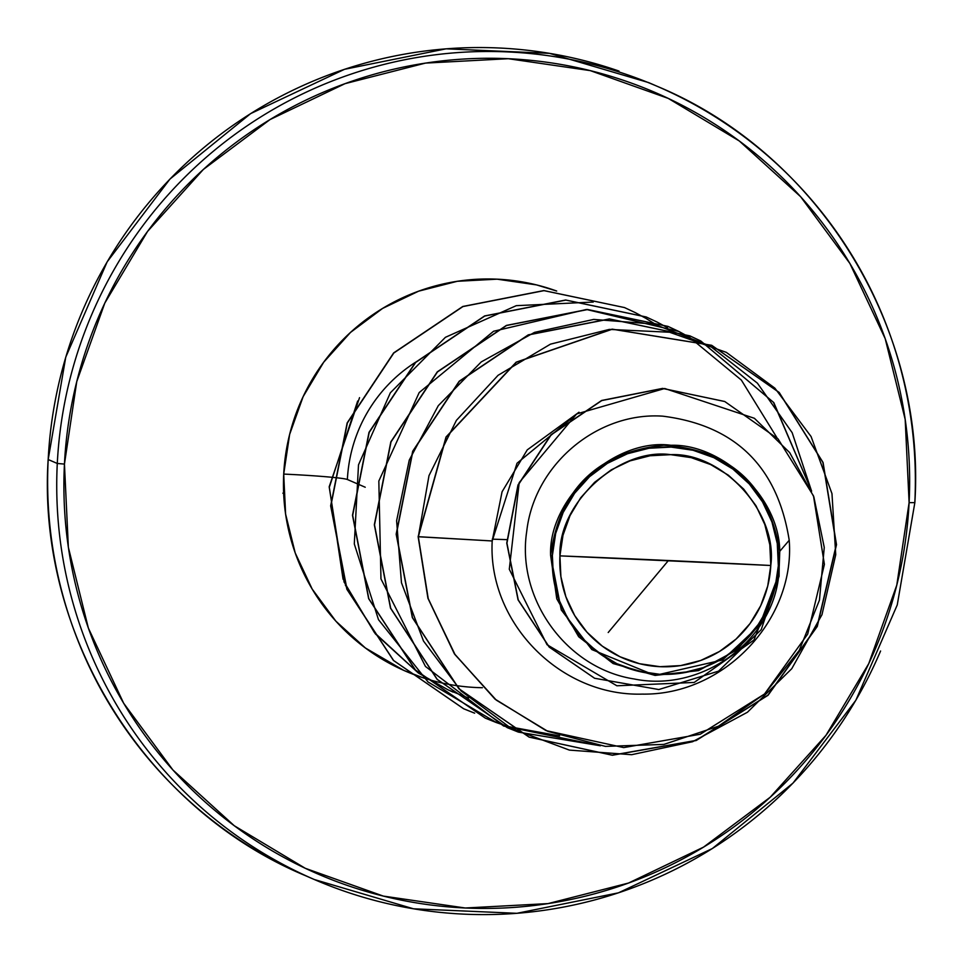 <?xml version="1.0" encoding="UTF-8"?>
<svg xmlns="http://www.w3.org/2000/svg" width="963" height="963" viewBox="0 0 963 963"><rect width="100%" height="100%" fill="white"/><g stroke="black" fill="none" stroke-linecap="round" stroke-linejoin="round"><path stroke-width="1.44" d="M48.198 459.471L65.749 357.201L107.146 261.864L169.97 179.058L250.657 113.598L344.549 69.3L446.11 48.824L549.488 53.338L648.641 82.601L657.729 86.538C818.791 153.683 926.105 327.793 914.85 502.638L909.108 502.626L914.85 502.638L897.251 604.933L855.854 700.27L793.03 783.075L712.343 848.547L618.451 892.833L516.89 913.309L413.512 908.795L314.359 879.532L305.271 875.596C144.209 808.451 36.895 634.34 48.15 459.495M309.821 877.534A432.074 428.8 -66.6 0 1 48.186 459.532A432.074 428.8 -66.6 0 1 618.968 71.057A432.074 428.8 113.4 0 0 48.186 459.532L57.286 463.468L64.449 464.082A425.586 422.372 -66.6 0 1 508.283 58.707A425.586 422.372 -66.6 0 1 909.108 502.626L896.794 585.095L868.722 663.663L825.977 735.299L770.195 797.244L703.52 847.139L628.526 883.047L548.067 903.595L465.261 908.001L383.286 896.084L305.283 868.301L234.25 825.724L172.931 770.003L123.673 703.255L88.355 628.057L68.361 547.297L64.449 464.082L76.751 381.613L104.823 303.044L147.568 231.409L203.349 169.452L270.025 119.568L345.031 83.661L425.477 63.101L508.283 58.707L590.271 70.624L668.274 98.407L739.295 140.971L800.626 196.705L849.884 263.453L885.19 338.651L905.184 419.411L909.108 502.626A425.586 422.372 -66.6 0 1 465.261 908.001A425.586 422.372 -66.6 0 1 64.449 464.082L57.286 463.468A432.074 428.8 -66.6 0 1 628.057 74.994A432.074 428.8 113.4 0 0 57.286 463.468L48.186 459.532A432.074 428.8 113.4 0 0 170.824 783.376M770.785 565.486L559.924 555.868C558.119 501.759 620.232 447.458 670.73 454.668C721.72 452.092 778.056 511.798 770.785 565.486A106.243 105.436 -66.6 0 1 659.98 666.685A106.243 105.436 -66.6 0 1 559.924 555.868A864.148 37.449 -177.1 0 1 664.614 560.358A864.148 37.449 -177.1 0 1 770.785 565.486L769.81 544.709L764.815 524.558L756.003 505.78L743.701 489.12L728.389 475.204L710.658 464.575L691.193 457.642L670.73 454.668L650.049 455.764L629.971 460.892L611.24 469.86L594.604 482.319L580.677 497.787L570 515.662L562.994 535.272L559.924 555.868L560.899 576.644L565.895 596.795L574.706 615.574L587.009 632.234L602.32 646.149L620.052 656.778L639.516 663.712L659.98 666.685L680.66 665.589L700.739 660.462L719.469 651.494L736.105 639.035L750.033 623.567L760.71 605.691L767.716 586.082L770.785 565.486M779.765 551.317C779.32 496.836 721.973 443.606 671.006 445.279C614.514 437.575 548.32 498.148 550.607 555.374L552.377 555.519A113.851 112.984 -66.6 0 1 671.115 447.085A113.851 112.984 -66.6 0 1 778.333 565.835L779.26 565.823L779.765 551.317L779.26 565.823L779.187 566.521L778.333 565.835A113.851 112.984 -66.6 0 1 659.595 674.281A113.851 112.984 -66.6 0 1 552.377 555.519L550.607 555.374C559.744 488.987 597.469 452.261 663.796 445.183C730.279 449.817 768.931 485.208 779.765 551.317L789.215 540.267L779.765 551.317M914.814 502.602A432.074 428.8 113.4 0 0 628.057 74.994A432.074 428.8 -66.6 0 1 914.814 502.602M482.403 687.714A204.625 203.085 -66.6 0 1 283.712 474.085A57.611 2.492 -177.1 0 1 332.584 477.347A57.611 2.492 2.9 0 0 283.712 474.085A204.625 203.085 -66.6 0 1 556.698 291.043M332.777 477.371A57.611 2.492 -177.1 0 1 347.378 479.502L354.998 482.8L347.378 479.502A57.611 2.492 2.9 0 0 332.777 477.371M415.655 362.196A147.014 145.907 113.4 0 0 347.378 479.502A147.014 145.907 113.4 0 1 415.655 362.196M355.178 482.884L365.23 487.242L355.178 482.884M344.032 891.088A432.074 428.8 -66.6 0 1 57.286 463.468A432.074 428.8 113.4 0 0 344.032 891.088A432.074 428.8 113.4 0 0 880.579 651.012M578.968 412.248L527.267 449.865L502.072 491.78L492.201 540.965C487.687 622.604 560.478 696.586 642.333 694.106C724.188 695.503 795.354 619.365 789.215 540.267C777.502 466.694 735.383 425.333 662.833 416.172C597.722 411.67 534.236 464.214 526.713 531.492C516.445 598.517 566.1 668.454 634.172 678.975C701.281 692.794 773.241 641.033 778.79 574.393L765.212 616.139L737.092 649.844L698.524 670.609L655.093 675.412L613.106 663.543L578.667 636.724L556.77 598.83L550.607 555.374L561.248 609.916L591.812 649.568L655.033 675.412L722.587 659.956L759.566 625.324L778.79 574.393L779.079 576.223L779.187 566.521L779.079 576.223L753.945 640.022L694.215 682.442L616.898 685.788L547.02 644.704L509.295 569.241L519.201 482.595L576.644 413.946L664.723 388.498L754.39 418.291L789.684 452.61L813.831 496.836L824.256 547.405L819.453 600.118L799.242 650.41L764.778 693.769L718.482 726.186L663.892 744.411L605.414 746.385L547.911 731.386L496.294 700.125L455.15 654.792L428.258 598.83L418.315 536.752L428.114 598.372L454.608 653.985L495.199 699.21L546.19 730.64L623.711 747.589L700.233 734.251L764.538 693.998L807.704 634.075L824.4 564.39L813.494 495.909L778.056 438.923L724.754 401.523L662.725 388.474L601.779 400.572L551.173 434.843L518.154 485.123L506.935 543.144L518.238 599.913L549.331 647.112L594.64 678.277L658.8 689.544L718.53 671.151L761.227 629.633L779.079 576.223L778.79 574.393C773.241 641.033 701.281 692.794 634.172 678.975C566.1 668.454 516.445 598.517 526.713 531.492C534.236 464.214 597.722 411.67 662.833 416.172C735.383 425.333 777.502 466.694 789.215 540.267C795.354 619.365 724.188 695.503 642.333 694.106C560.478 696.586 487.687 622.604 492.201 540.965L517.023 463.239L578.992 412.236M506.779 539.641L492.262 539.16L506.779 539.641M700.583 340.89L689.821 335.858L609.362 318.922L528.29 334.847L459.158 381.276L412.682 451.25L396.166 534.188L412.32 617.56L458.906 688.774L529.024 737.068L612.215 755.173L696.02 740.427L767.896 695.166L817.093 626.371L836.329 544.601L822.884 462.409L779.019 392.386L711.609 345.284L612.131 329.141L516.168 362.172L446.025 436.997L418.135 536.668L427.933 598.288L454.428 653.913L495.018 699.138L546.009 730.568L495.018 699.138L454.428 653.901L427.933 598.288L418.135 536.668L492.201 540.965L418.315 536.752L446.206 437.07L516.349 362.244L612.312 329.214L711.789 345.368L779.199 392.459L823.064 462.481L836.51 544.685L817.274 626.456L768.077 695.25L696.213 740.511L612.396 755.245L529.205 737.14L459.086 688.846L412.501 617.644L396.347 534.26L412.862 451.322L459.339 381.36L528.47 334.931L609.543 319.006L690.002 335.931L700.679 340.926M724.67 401.487L662.616 388.402L601.634 400.476L551.005 434.746L517.974 485.051L506.755 543.096L518.082 599.889L549.199 647.088L594.556 678.241L549.151 647.028L518.058 599.841L506.755 543.06L517.974 485.039L550.992 434.758L601.598 400.5L662.544 388.402L724.67 401.487M556.71 291.043L536.535 284.904L497.125 279.174L457.305 281.292L418.628 291.175L382.564 308.437L350.508 332.428L323.688 362.22L303.128 396.66L289.634 434.433L283.712 474.085L285.602 514.098L295.208 552.931L312.193 589.079L335.87 621.171L365.362 647.967L403.834 670.417M404.027 670.501L423.564 677.964M437.021 681.792L440.332 682.586M418.315 536.752L428.992 475.638L456.414 420.35L498.076 375.305L550.475 344.152L609.278 329.406L669.562 332.235L726.319 352.362L774.842 388.125L811.075 436.54L831.972 493.634L835.74 554.7L821.981 614.695L791.767 668.695L747.457 712.235L692.602 741.715L631.62 754.703L569.398 750.105L510.956 728.233L460.988 690.88L423.491 641.033L401.463 582.747L396.612 520.754L409.263 460.085L438.297 405.664L481.247 361.919L534.537 332.367L593.714 319.415L653.865 324.074L709.984 345.934L757.412 383.166L792.164 432.688L811.34 490.42L773.47 402.317L700.667 340.926M518.347 732.085L599.901 745.699L503.613 726.018L425.453 666.444L380.963 578.907L378.832 481.043L419.194 392.555L493.538 331.272L586.443 309.472L678.759 331.441L667.961 326.385L587.49 309.472L506.418 325.41L437.286 371.85L390.834 441.836L374.33 524.775L390.509 608.147L437.094 679.348L507.224 727.619L518.25 732.049M678.843 331.489L689.255 337.11M678.939 331.513L689.339 337.146L741.378 380.096L776.96 437.756M559.575 735.901L507.814 726.463M496.511 722.623L507.718 726.427L485.521 718.229L415.414 669.935L368.829 598.733L352.675 515.361L369.19 432.423L415.655 362.449L484.786 316.02L565.859 300.095L646.317 317.02L656.995 322.015M646.221 316.971L565.678 300.011L484.606 315.948L415.474 362.377L369.01 432.339L352.494 515.277L368.648 598.649L415.222 669.851L485.34 718.145L496.414 722.587L427.993 681.936L378.483 619.642L354.3 543.951L358.501 464.852L390.352 392.796L445.436 337.303L516.276 305.668L593.256 302.045M700.763 340.962L773.819 402.618L811.628 491.142M600.418 745.771L518.431 732.121M518.335 732.097L507.405 727.703L437.286 679.433L390.689 608.231L374.511 524.859L391.014 441.909L437.467 371.935L506.598 325.482L587.671 309.556L668.141 326.457L678.855 331.477M657.091 322.051L667.515 327.697M474.663 713.186L463.745 708.804L393.614 660.522L347.017 589.32L330.839 505.936L347.354 422.986L393.819 353.012L462.95 306.559L544.035 290.645L624.505 307.57L635.183 312.566M635.267 312.614L645.679 318.235M645.764 318.284L655.899 324.555M453.079 692.084L448.252 689.917L453.079 692.084M448.06 689.821L418.508 673.053L448.06 689.821M418.171 672.824L374.487 632.655L344.309 582.314L374.487 632.655L418.171 672.824M343.069 579.257L329.322 487.278L357.658 401.029L329.322 487.278L343.069 579.257M359.548 397.659L329.177 486.821L344.128 582.23M345.356 585.107L375.438 633.943L418.327 672.968M418.652 673.197L448.072 689.833M624.505 307.57L543.854 290.561L462.77 306.487L393.638 352.927L347.161 422.913L330.658 505.852L346.836 589.236L393.434 660.437L463.564 708.72L474.578 713.138M608.207 632.51L668.418 560.526M448.252 689.917L468.536 698.055M778.333 565.835L775.034 587.899L767.535 608.917L756.099 628.081L741.173 644.644L723.333 657.994L703.279 667.6L681.756 673.101L659.595 674.281L637.675 671.091L616.802 663.651L597.806 652.264L581.399 637.362L568.218 619.498L558.769 599.383L553.424 577.788L552.377 555.519L555.675 533.454L563.174 512.436L574.61 493.285L589.537 476.709L607.376 463.359L627.443 453.754L648.954 448.252L671.115 447.085L693.035 450.263L713.908 457.702L732.903 469.089L749.31 483.992L762.491 501.855L771.941 521.97L777.285 543.565L778.333 565.835M282.869 493.176L284.723 494.224"/></g></svg>
